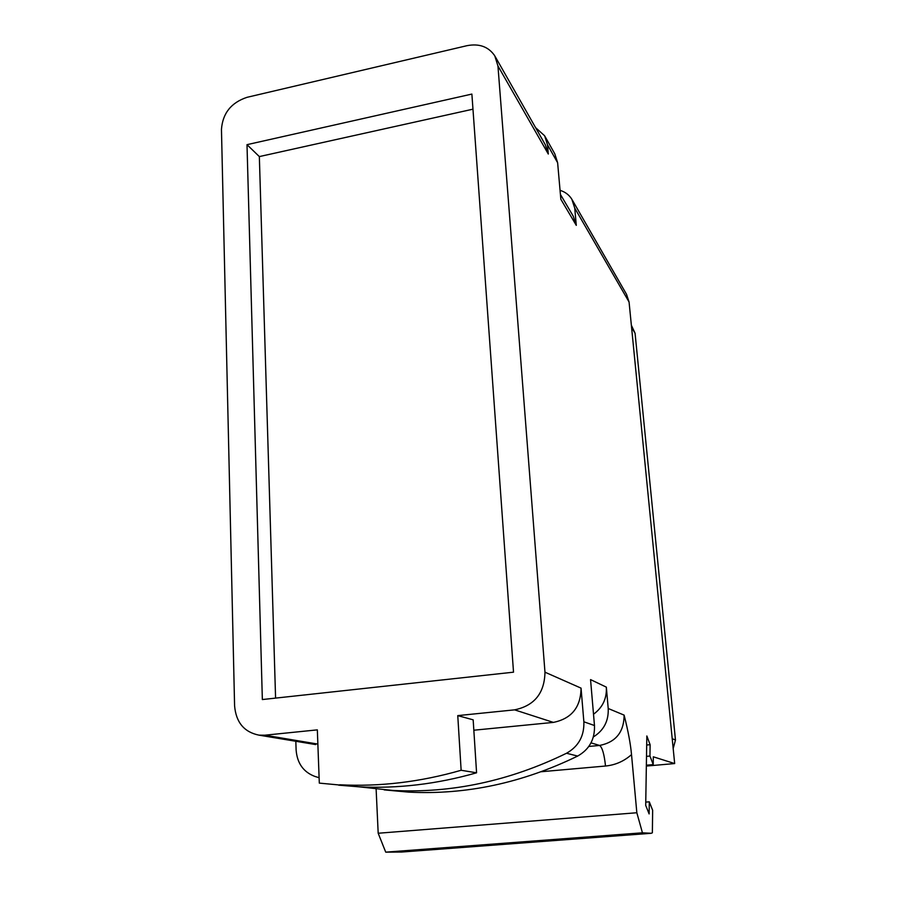 <?xml version="1.0" encoding="UTF-8"?>
<svg xmlns="http://www.w3.org/2000/svg" width="897" height="897" viewBox="0 0 897 897"><rect width="100%" height="100%" fill="white"/><g stroke="black" fill="none" stroke-linecap="round" stroke-linejoin="round"><path stroke-width="1.35" d="M560.401 194.369L573.273 216.244L576.289 225.36L560.838 199.257L557.631 162.761L554.828 153.903L545.107 136.613M645.762 802.109L649.305 801.828L649.125 813.927L645.705 805.405L646.838 735.977L650.123 744.678L649.955 756.036L653.218 764.592L653.308 756.81L674.667 763.56L646.345 766.06M649.305 801.828L652.646 810.26L652.366 832.797L651.244 833.291L642.443 832.808L385.721 852.15L378.186 833.246L376.123 789.125M593.511 714.236C602.627 707.565 606.91 698.539 606.338 687.136L608.211 708.495L624.121 715.122C628.124 730.909 630.591 744.073 631.522 754.612L636.836 812.749L642.443 832.808M339.728 784.785C379.745 786.848 420.222 782.016 461.136 770.276L457.762 715.615L473.168 719.843L476.576 772.799C436.861 784.146 397.528 788.811 358.587 786.792L319.31 783.115L317.336 729.866L264.828 735.204L259.031 735.159C244.152 732.154 236.001 722.365 234.588 705.793L221.458 129.381C222.658 113.28 231.179 102.606 247.011 97.325L466.933 45.691C479.267 43.314 488.54 46.7 494.774 55.838L497.947 65.963L544.972 672.189L581.054 688.134L583.869 721.793L594.476 725.527L590.551 679.601L606.338 687.136M535.587 127.643L544.647 135.795L547.506 144.832L548.291 154.037L497.947 65.963M560.053 190.332C565.188 191.913 569.124 194.884 571.86 199.28L574.742 208.115L576.289 225.36M572.331 200.087L626.51 294.283L629.066 302.009L674.667 763.56M650.123 744.678L646.692 745.026M319.108 777.721L314.836 776.41C303.388 772.048 297.154 763.224 296.111 749.937L295.819 741.281M385.721 852.15L401.609 852.038M649.955 756.036L646.502 756.35M653.218 764.592L646.356 765.197M631.353 325.219L635.065 333.224L675.475 740.014L673.187 748.547M495.301 56.758L545.365 144.854L548.291 154.037M544.972 672.189C544.546 693.157 534.41 705.715 514.586 709.852L457.762 715.615M247 144.664L262.35 699.548L513.521 672.178L471.878 94.073L247 144.664L259.345 156.583L275.581 698.101M581.054 688.134C580.774 707.251 571.546 718.676 553.382 722.399L473.829 730.214M358.587 786.792L338.718 785.167M476.576 772.799L461.136 770.276M358.643 786.792L392.998 790.459C451.684 793.419 509.53 781.018 566.523 753.256C578.565 746.439 584.339 735.944 583.869 721.793M259.031 735.159L315.688 744.577M594.476 725.527C594.958 739.274 589.351 749.455 577.657 756.07C522.245 783.014 465.935 795.034 408.74 792.129L392.998 790.459M384.151 789.876L408.74 792.129M593.377 736.93C603.793 730.438 608.749 720.964 608.211 708.495M636.836 812.749L378.186 833.246M472.966 109.176L259.345 156.583M547.506 144.832L557.631 162.761M574.742 208.115L629.066 302.009M675.475 740.014L672.212 738.691M635.065 333.224L631.578 327.427M553.382 722.399L514.586 709.852M264.828 735.204L317.863 744.084M566.523 753.256L577.657 756.07M591.011 742.873L599.6 745.452L588.824 746.45M624.121 715.122C623.987 732.12 615.813 742.223 599.6 745.452C602.291 747.403 604.253 754.254 605.52 766.027L541.239 771.734M631.522 754.612C623.998 761.261 615.331 765.063 605.52 766.027M401.082 852.072L651.177 833.291M401.194 852.072L651.244 833.291"/></g></svg>
